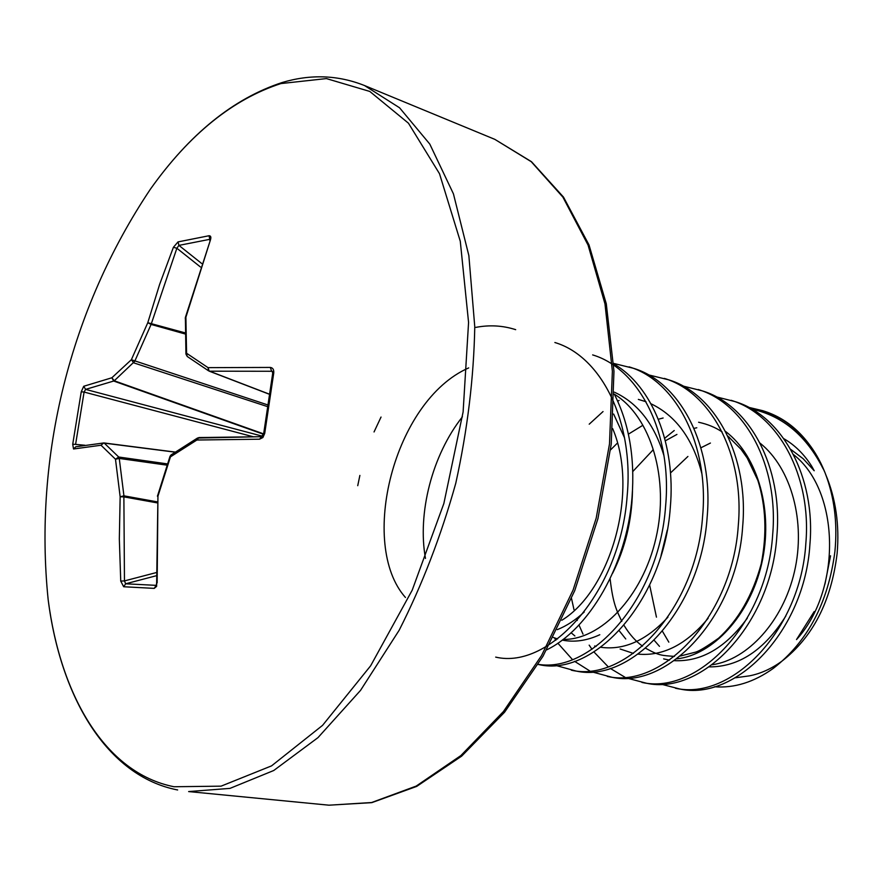 <?xml version="1.0" encoding="UTF-8"?>
<svg xmlns="http://www.w3.org/2000/svg" width="882" height="882" viewBox="0 0 882 882"><rect width="100%" height="100%" fill="white"/><g stroke="black" fill="none" stroke-linecap="round" stroke-linejoin="round"><path stroke-width="1.32" d="M263.542 434.275L113.701 381.035L85.62 389.392L84.088 392.06L81.254 391.773L83.724 386.272L111.86 377.772L114.263 380.781L113.701 381.035L111.86 377.772L131.363 359.724L147.79 322.702L159.653 284.324L173.401 247.291L178.01 241.911L209.034 235.737C210.853 235.748 211.305 237.192 210.39 240.069L185.893 317.233L186.576 353.252L208.031 367.64L270.311 367.43C272.913 367.805 274.048 369.701 273.729 373.119L264.71 433.437L263.685 433.569M48.157 599.628C33.516 456.259 70.218 308.898 150.414 189.156L150.414 189.156C189.31 134.395 232.804 99.203 280.917 83.57L326.406 78.586L369.79 91.441L408.443 123.193L439.501 173.71L460.283 241.282L468.574 322.448L463.105 411.993L443.855 503.512L412.192 590.212L370.638 665.8L322.547 725.379L271.546 765.874L221.062 786.16L174.019 786.744C105.322 773.139 60.505 695.843 48.157 599.628L48.157 599.628C60.615 697.838 107.196 776.072 177.227 789.886L177.657 789.952M264.71 433.437L262.891 437.527L259.562 439.203L261.601 436.678M156.323 585.328L156.654 582.793L156.61 586.365L154.229 588.382L123.678 586.751L120.735 581.106L119.335 538.924L120.15 496.775L115.487 459.235L101.022 445.234L73.537 448.993L72.721 444.263L81.254 391.773M209.034 235.737L209.85 239.32L178.925 245.383L176.863 248.25L151.098 324.433L134.714 361.333L114.263 380.781L263.641 433.889M357.739 485.684L359.878 475.42M374.045 431.96L381.035 417.054M475.927 327.365C489.576 324.763 502.828 325.535 515.683 329.67M614.247 394.045C629.12 423.393 635.04 457.835 632.03 497.393C626.782 565.13 589.033 629.34 546.586 649.913M554.877 342.514C601.645 356.405 634.191 422.114 627.135 496.103C620.421 591.568 550.015 670.022 495.673 657.112M613.64 363.869C651.985 385.643 676.031 444.274 670.298 507.492C663.97 600.951 593.74 677.497 538.913 664.598L538.119 664.455M592.649 354.906C639.56 368.874 672.382 433.646 665.59 506.246C659.35 597.368 592.45 673.396 538.196 664.344M613.618 363.395L633.563 368.323C680.573 382.358 713.659 446.094 707.144 517.216C701.146 608.966 631.115 683.881 575.924 671.004L555.462 665.359M629.098 366.857C676.097 380.892 709.161 444.737 702.623 516.014C696.571 607.985 626.518 683.098 571.371 670.21M648.413 374.85L668.589 379.8C715.655 393.901 748.939 456.744 742.655 526.576C736.944 616.683 667.145 690.033 611.656 677.189L591.888 671.864M664.278 378.389C711.344 392.479 744.595 455.432 738.289 525.429C732.545 615.735 662.713 689.272 607.257 676.428M589.694 670.882L574.557 661.324M572.429 659.538L557.865 643.21M555.858 640.233L554.91 638.733M682.955 386.029L702.414 390.902C749.513 405.036 782.951 467.008 776.888 535.617C771.463 624.125 701.929 695.975 646.186 683.164L627.058 678.126M589.209 424.187L603.034 411.563M617.731 401.233L619.109 400.406M698.246 389.535C745.345 403.658 778.762 465.74 772.676 534.503C767.219 623.21 697.64 695.248 641.931 682.425M624.941 677.211L610.256 668.402M608.183 666.77L593.95 651.963M591.976 649.284L589.176 645.139M583.013 634.158L578.967 624.985M577.291 620.454L576.608 618.48M573.995 609.683L571.525 598.492M716.327 396.856L735.103 401.619C782.213 415.786 815.773 476.908 809.919 544.326C804.759 631.314 735.511 701.719 679.559 688.941L661.059 684.156M731.079 400.296C778.189 414.463 811.727 475.685 805.85 543.257C800.669 630.421 731.376 701.014 675.447 688.236M652.471 450.404L653.088 449.721M664.697 438.266L674.234 430.526M748.586 407.319L762.831 410.714C777.77 415.631 791.11 424.33 802.852 436.81C791.782 424.551 779.126 416.072 764.859 411.376L762.831 410.714M764.859 411.376C788.673 419.259 807.438 436.744 821.142 463.833L825.045 472.774C819.499 458.794 812.113 446.799 802.852 436.81M735.29 677.806L749.413 675.855C760.505 673.716 771.32 668.843 781.838 661.224C812.829 637.234 831.252 601.348 837.117 553.576C839.598 524.966 835.783 498.573 825.673 474.406M821.208 463.987L823.193 468.915C806.644 436.171 783.172 416.315 752.776 409.325M825.045 472.774C834.35 496.809 837.635 523.026 834.923 551.426C828.231 602.693 807.714 641.666 773.36 668.336C754 682.161 734.364 688.302 714.431 686.758M649.648 585.086L656.451 617.146M662.481 631.336L668.832 642.162M783.889 438.729C794.914 445.112 804.197 454.307 811.749 466.291L814.207 470.745L803.204 458.739L790.68 449.346M830.557 555.792L824.957 584.104M814.196 611.568L796.523 639.56C841.439 590.697 840.656 491.417 793.524 454.605M103.767 442.94L101.022 445.234L103.767 442.94M175.176 452.179L104.263 443.117L118.717 457.019L119.257 458.442L115.487 459.235L118.717 457.019L167.459 463.899M167.04 465.167L119.257 458.442L123.932 495.838L123.877 496.875L120.15 496.775L123.932 495.838L157.139 501.836M157.095 502.861L123.877 496.875L124.461 580.907L125.652 583.796L123.678 586.751M210.39 240.069L185.374 317.465L185.948 354.101L186.576 353.252L187.116 356.394L208.527 370.804L208.031 367.64L209.177 371.146L269.264 394.221L209.376 371.19M272.329 371.278L209.563 371.19L269.286 394.122M267.643 404.882L131.363 359.724L133.711 362.855L267.389 406.569M262.417 436.204L85.62 389.392L83.724 386.272M185.319 332.922L147.79 322.702L151.098 324.433L185.341 334.024M253.123 436.722L84.088 392.06L75.598 444.385L72.721 444.263M75.83 446.766L73.537 448.993M173.401 247.291L176.863 248.25L200.423 266.97M178.01 241.911L178.925 245.383L201.614 263.442M210.445 239.452L210.081 238.746L209.817 240.477M185.264 318.314L185.396 317.718M187.623 356.67L186.289 354.851M156.323 572.572L124.461 580.907L120.735 581.106M156.412 575.714L125.652 583.796L156.103 585.35L154.229 588.382M270.311 367.43L271.59 371.09L272.571 371.675M156.654 582.793L157.944 496.213L157.15 582.892M273.729 373.119L272.681 373.439M157.558 495.552L157.944 496.213L170.446 456.865L170.05 456.259M171.262 454.781L170.446 456.865L196.873 440.019L198.957 437.56L261.281 436.7M198.185 437.792L196.873 440.019L259.562 439.203M150.414 189.156C189.674 133.877 233.686 98.31 282.427 82.434C310.795 74.022 338.159 75.058 364.52 85.543L399.546 107.769L429.788 144.075L453.436 193.853L468.86 255.593L474.77 326.781C473.799 377.893 467.46 430.041 455.785 483.204C441.165 535.628 422.291 584.645 399.171 630.244L360.562 690.352L317.972 737.639L273.74 770.504L230.004 788.376L188.638 791.573L328.986 805.189L371.609 802.532L416.205 786.082L460.878 755.565L503.424 711.553L541.559 655.535L573.113 589.992L596.188 518.175L609.495 443.933L612.384 371.245L604.975 303.882L588.051 245.053L562.914 197.149L531.251 161.704L494.846 139.367L531.482 161.704L563.488 197.083L589.011 244.92L606.287 303.783L613.971 371.267L611.226 444.153L597.941 518.616L574.744 590.609L542.981 656.263L504.537 712.259L461.661 756.128L416.679 786.413L371.818 802.642L328.986 805.189M763.867 411.056L749.865 408.002M751.861 409.116L766.888 412.666L781.176 419.115M405.444 597.467C358.312 544.459 393.604 400.748 468.695 367.904M425.477 558.438C417.329 513.5 431.904 455.476 462.433 416.789M612.681 428.619C639.395 491.23 610.686 590.554 561.823 620.267M614.302 394.155C651.225 416.767 669.659 479.345 655.932 538.24C642.471 597.224 600.41 640.178 563.091 639.417M610.587 449.864L616.97 443.525M628.392 434.153L642.206 425.686M658.358 419.237L663.121 418.002M725.5 431.408C758.266 456.137 773.746 511.957 761.64 563.841C749.678 615.768 712.612 655.128 676.781 658.854M625.757 638.976L619.241 630.784M632.791 471.528L653.132 449.842M665.348 440.813L676.924 434.429M694.024 428.376L696.791 427.759M760.086 443.161C791.496 468.32 806.049 522.045 794.428 571.812C782.918 621.612 747.44 659.813 712.259 664.741M659.482 646.352L654.235 640.354M670.485 472.961L687.916 456.457M700.914 447.78L710.418 443.051M728.433 437.417L729.315 437.24M613.629 414.044L624.566 437.902M632.471 491.274C631.821 520.744 625.206 548.064 612.626 573.234M584.237 612.009C575.571 620.057 566.575 625.933 557.27 629.66M614.269 392.137C637.741 402.909 654.312 424.088 663.959 455.663M667.266 530.104L661.026 555.616M599.804 634.731C586.861 640.729 574.325 642.515 562.187 640.1M557.567 638.954L553.29 637.466M638.359 399.403L645.999 401.729M650.993 403.78C676.064 415.819 693.02 439.071 701.84 473.546M667.961 617.135C646.517 640.398 624.136 650.453 600.818 647.289M596.133 646.363L594.655 645.977M574.888 635.955L571.084 632.747M708.114 618.304C686.505 644.422 663.187 656.362 638.171 654.135M633.419 653.408L620.123 648.987M747.33 618.161C725.677 647.719 701.344 661.886 674.3 660.662M669.493 660.122L663.617 658.887M785.818 616.055C764.396 650.034 738.884 666.979 709.282 666.891M75.598 444.385L84.859 445.245M104.01 442.973L175.309 452.091M272.24 371.234L272.692 373.362L263.696 433.536C263.365 434.969 263.365 434.969 263.696 433.536L261.48 436.678L197.458 438.056L171.031 454.936L170.017 456.336L157.437 496.235M364.52 85.543L494.846 139.367M781.838 661.224L773.36 668.336M610.09 578.713C613.122 604.809 616.805 610.498 621.799 621.402M624.026 625.393C629.572 634.445 635.746 641.368 642.548 646.153M645.679 648.259C659.174 655.833 661.941 655.425 674.487 656.406M680.452 655.999L695.655 652.118C699.349 651.059 707.011 646.396 718.654 638.149C738.454 619.991 752.655 595.218 761.232 563.796C767.053 534.029 765.94 506.246 757.892 480.47L747.197 457.99L741.023 449.269L727.782 435.995M722.126 431.937C715.489 427.428 707.64 424.198 698.599 422.246M175.331 452.08L103.9 442.94L75.819 446.766"/></g></svg>
